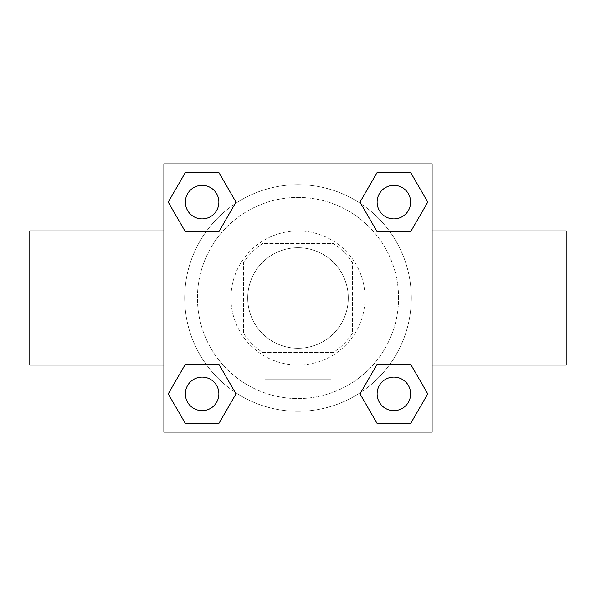 <?xml version="1.0" encoding="UTF-8"?>
<svg xmlns="http://www.w3.org/2000/svg" width="596" height="596" viewBox="0 0 596 596"><rect width="100%" height="100%" fill="white"/><g stroke="black" fill="none" stroke-linecap="round" stroke-linejoin="round"><path stroke-width="0.45" stroke-dasharray="2.98 2.23" d="M348.288 298A50.288 50.288 0 0 0 272.856 254.447A50.288 50.288 0 0 0 272.856 341.553A50.288 50.288 0 0 0 348.288 298A50.288 50.288 0 0 0 272.856 254.447A50.288 50.288 0 0 0 272.856 341.553A50.288 50.288 0 0 0 348.288 298M333.283 352.474L262.717 352.474A64.904 64.904 0 0 1 243.526 333.283L243.526 262.717A64.904 64.904 0 0 1 262.717 243.526L333.283 243.526A64.904 64.904 0 0 1 352.474 262.717L352.474 333.283A64.904 64.904 0 0 1 333.283 352.474L262.717 352.474A64.904 64.904 0 0 1 243.526 333.283L243.526 262.717A64.904 64.904 0 0 1 262.717 243.526L333.283 243.526A64.904 64.904 0 0 1 352.474 262.717L352.474 333.283A64.904 64.904 0 0 1 333.283 352.474M298 230.95A67.05 67.05 0 0 1 356.065 331.525A67.05 67.05 0 0 1 239.935 331.525A67.05 67.05 0 0 1 298 230.95A67.05 67.05 0 0 0 230.95 298A67.05 67.05 0 0 0 298 365.05A67.05 67.05 0 0 0 365.05 298A67.05 67.05 0 0 0 298 230.95M398.575 298A100.575 100.575 0 0 0 247.713 210.902A100.575 100.575 0 0 0 247.713 385.098A100.575 100.575 0 0 0 398.575 298A100.575 100.575 0 0 0 247.713 210.902A100.575 100.575 0 0 0 247.713 385.098A100.575 100.575 0 0 0 398.575 298M206.283 231.449L185.185 231.449L206.283 231.449L185.185 231.449L168.243 202.119L185.185 172.788L219.052 172.788L235.994 202.119L219.052 231.449M219.052 364.551L235.994 393.882L219.052 364.551L235.994 393.882L219.052 364.551L235.994 393.882L219.052 423.212L185.185 423.212L168.243 393.882L185.185 364.551L206.283 364.551M163.9 432.1L163.9 163.9L432.1 163.9L432.1 432.1L163.9 432.1L163.9 163.9L432.1 163.9L432.1 432.1L163.9 432.1L163.9 163.9L432.1 163.9L432.1 432.1L163.9 432.1M376.948 231.449L360.006 202.119L376.948 231.449L360.006 202.119L376.948 231.449L360.006 202.119L376.948 172.788L410.815 172.788L427.757 202.119L410.815 231.449L389.717 231.449M389.717 364.551L410.815 364.551L389.717 364.551L410.815 364.551L427.757 393.882L410.815 423.212L376.948 423.212L360.006 393.882L376.948 364.551M318.949 163.9L277.043 163.915L318.949 163.9M411.315 298A113.314 113.314 0 0 0 241.343 199.869A113.314 113.314 0 0 0 241.343 396.131A113.314 113.314 0 0 0 411.315 298A113.314 113.314 0 0 0 241.343 199.869A113.314 113.314 0 0 0 241.343 396.131A113.314 113.314 0 0 0 411.315 298M218.881 393.882A16.762 16.762 0 0 0 193.737 379.361A16.762 16.762 0 0 0 193.737 408.402A16.762 16.762 0 0 0 218.881 393.882A16.762 16.762 0 0 0 193.737 379.361A16.762 16.762 0 0 0 193.737 408.402A16.762 16.762 0 0 0 218.881 393.882A16.762 16.762 0 0 0 193.737 379.361A16.762 16.762 0 0 0 193.737 408.402A16.762 16.762 0 0 0 218.881 393.882A16.762 16.762 0 0 0 193.737 379.361A16.762 16.762 0 0 0 193.737 408.402A16.762 16.762 0 0 0 218.881 393.882A16.762 16.762 0 0 0 193.737 379.361A16.762 16.762 0 0 0 193.737 408.402A16.762 16.762 0 0 0 218.881 393.882M218.881 202.119A16.762 16.762 0 0 0 193.737 187.598A16.762 16.762 0 0 0 193.737 216.639A16.762 16.762 0 0 0 218.881 202.119A16.762 16.762 0 0 0 193.737 187.598A16.762 16.762 0 0 0 193.737 216.639A16.762 16.762 0 0 0 218.881 202.119A16.762 16.762 0 0 0 193.737 187.598A16.762 16.762 0 0 0 193.737 216.639A16.762 16.762 0 0 0 218.881 202.119A16.762 16.762 0 0 0 193.737 187.598A16.762 16.762 0 0 0 193.737 216.639A16.762 16.762 0 0 0 218.881 202.119A16.762 16.762 0 0 0 193.737 187.598A16.762 16.762 0 0 0 193.737 216.639A16.762 16.762 0 0 0 218.881 202.119M410.644 202.119A16.762 16.762 0 0 0 385.5 187.598A16.762 16.762 0 0 0 385.5 216.639A16.762 16.762 0 0 0 410.644 202.119A16.762 16.762 0 0 0 385.5 187.598A16.762 16.762 0 0 0 385.5 216.639A16.762 16.762 0 0 0 410.644 202.119A16.762 16.762 0 0 0 385.5 187.598A16.762 16.762 0 0 0 385.5 216.639A16.762 16.762 0 0 0 410.644 202.119A16.762 16.762 0 0 0 385.5 187.598A16.762 16.762 0 0 0 385.5 216.639A16.762 16.762 0 0 0 410.644 202.119A16.762 16.762 0 0 0 385.5 187.598A16.762 16.762 0 0 0 385.5 216.639A16.762 16.762 0 0 0 410.644 202.119M377.119 393.882A16.762 16.762 0 0 1 402.263 379.361A16.762 16.762 0 0 1 402.263 408.402A16.762 16.762 0 0 1 377.119 393.882A16.762 16.762 0 0 1 402.263 379.361A16.762 16.762 0 0 1 402.263 408.402A16.762 16.762 0 0 1 377.119 393.882M330.959 432.1L265.041 432.1L330.959 432.1L265.041 432.1L330.959 432.1L330.959 379.13L265.041 379.13L330.959 379.13L265.041 379.13L330.959 379.13L330.959 432.1M163.9 298L163.9 230.95L163.9 298M432.1 298L432.1 230.95L432.1 298M566.2 230.95L566.2 365.05M29.8 365.05L29.8 230.95M185.185 423.212L168.243 393.882L185.185 364.551L168.243 393.882L185.185 364.551L168.243 393.882L185.185 423.212L168.243 393.882L185.185 423.212L219.052 423.212L185.185 423.212M235.994 393.882L219.052 423.212L235.994 393.882M360.006 202.119L376.948 172.788L410.815 172.788L427.757 202.119L410.815 231.449L427.757 202.119L410.815 231.449L427.757 202.119L410.815 172.788L427.757 202.119L410.815 172.788L376.948 172.788L360.006 202.119M185.185 231.449L168.243 202.119L185.185 172.788L219.052 172.788L235.994 202.119L219.052 172.788L235.994 202.119L219.052 172.788L185.185 172.788L168.243 202.119L185.185 172.788L168.243 202.119L185.185 231.449M376.948 423.212L360.006 393.882L376.948 423.212L360.006 393.882L376.948 423.212L410.815 423.212L376.948 423.212M410.815 364.551L427.757 393.882L410.815 423.212L427.757 393.882L410.815 423.212L427.757 393.882L410.815 364.551M163.9 348.288L163.9 327.338L163.915 348.288M432.1 348.288L432.1 327.338L432.085 348.288M410.644 393.882A16.762 16.762 0 0 0 385.5 379.361A16.762 16.762 0 0 0 385.5 408.402A16.762 16.762 0 0 0 410.644 393.882A16.762 16.762 0 0 0 385.5 379.361A16.762 16.762 0 0 0 385.5 408.402A16.762 16.762 0 0 0 410.644 393.882A16.762 16.762 0 0 0 385.5 379.361A16.762 16.762 0 0 0 385.5 408.402A16.762 16.762 0 0 0 410.644 393.882M265.041 379.13L265.041 432.1L265.041 379.13"/><path stroke-width="0.89" d="M219.052 231.449L185.185 231.449L168.243 202.119L185.185 172.788L219.052 172.788L235.994 202.119L219.052 231.449L185.185 231.449L206.283 231.449M206.283 364.551L219.052 364.551L235.994 393.882L219.052 423.212L185.185 423.212L168.243 393.882L185.185 364.551L219.052 364.551M389.717 231.449L376.948 231.449L360.006 202.119L376.948 172.788L410.815 172.788L427.757 202.119L410.815 231.449L376.948 231.449M376.948 364.551L410.815 364.551L427.757 393.882L410.815 423.212L376.948 423.212L360.006 393.882L376.948 364.551L410.815 364.551L389.717 364.551M432.1 365.05L566.2 365.05L566.2 230.95L432.1 230.95M163.9 230.95L29.8 230.95L29.8 365.05L163.9 365.05M163.9 163.9L432.1 163.9L432.1 432.1L163.9 432.1L163.9 163.9M410.815 423.212L376.948 423.212L410.815 423.212M410.644 393.882A16.762 16.762 0 0 0 385.5 379.361A16.762 16.762 0 0 0 385.5 408.402A16.762 16.762 0 0 0 410.644 393.882M219.052 423.212L185.185 423.212L219.052 423.212M218.881 393.882A16.762 16.762 0 0 0 193.737 379.361A16.762 16.762 0 0 0 193.737 408.402A16.762 16.762 0 0 0 218.881 393.882M376.948 172.788L410.815 172.788L376.948 172.788M410.644 202.119A16.762 16.762 0 0 0 385.5 187.598A16.762 16.762 0 0 0 385.5 216.639A16.762 16.762 0 0 0 410.644 202.119M185.185 172.788L219.052 172.788L185.185 172.788M218.881 202.119A16.762 16.762 0 0 0 193.737 187.598A16.762 16.762 0 0 0 193.737 216.639A16.762 16.762 0 0 0 218.881 202.119"/></g></svg>
